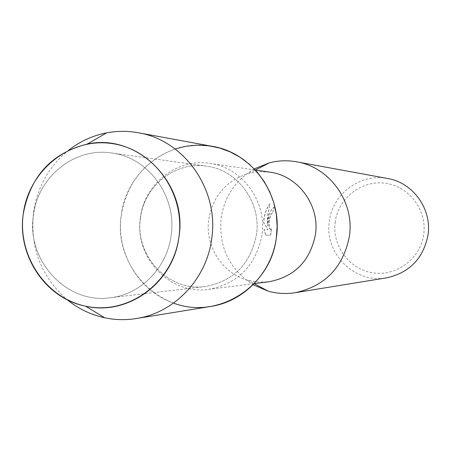 <?xml version="1.0" encoding="UTF-8"?>
<svg xmlns="http://www.w3.org/2000/svg" width="451" height="451" viewBox="0 0 451 451"><rect width="100%" height="100%" fill="white"/><g stroke="black" fill="none" stroke-linecap="round" stroke-linejoin="round"><path stroke-width="0.34" stroke-dasharray="2.25 1.69" d="M33.447 215.161C26.068 260.182 66.336 304.222 110.01 297.778C140.549 294.616 167.095 267.826 171.104 235.597C177.243 196.698 148.464 157.213 111.47 152.979C74.669 147.116 37.828 176.854 33.447 215.161C26.068 260.182 66.336 304.222 110.01 297.778C140.549 294.616 167.095 267.826 171.104 235.597C177.243 196.698 148.464 157.213 111.47 152.979C74.669 147.116 37.828 176.854 33.447 215.161M140.52 217.822C134.291 255.328 168.33 291.96 205.092 286.537C233.387 281.345 250.502 264.106 256.45 234.83C261.591 202.538 237.446 169.723 206.304 166.143C175.332 161.204 144.219 185.908 140.52 217.822C134.291 255.328 168.33 291.96 205.092 286.537C233.387 281.345 250.502 264.106 256.45 234.83C261.591 202.538 237.446 169.723 206.304 166.143C175.332 161.204 144.219 185.908 140.52 217.822M140.441 217.45C133.874 256.884 169.847 295.343 208.492 289.367C237.919 283.786 255.723 265.752 261.89 235.264C267.251 201.591 242.21 167.349 209.766 163.38C177.187 157.957 144.314 183.878 140.441 217.45M175.118 148.977C144.974 160.443 127.035 182.452 121.308 215.003C115.698 252.306 138.637 291.307 173.562 303.072M269.698 172.119L259.319 171.645L249.059 173.223C226.571 180.242 213.148 195.565 208.785 219.197C204.675 245.885 222.343 273.616 247.977 280.319L258.203 282.106L268.587 281.841M254.246 168.9C235.676 179.949 224.637 196.281 221.125 217.906C218.515 246.782 229.164 269.061 253.073 284.744M271.536 228.753L270.645 235.185L265.893 235.236L264.162 229.604L268.057 229.621L263.666 222.608C264.303 214.682 266.423 208.413 270.019 203.796L267.826 214.715L267.742 226.041C268.413 215.189 270.544 209.027 274.146 207.545L272.517 212.906L274.005 207.528C271.823 207.9 269.811 211.812 267.967 219.265L267.601 226.019L267.392 219.248L269.873 203.773C266.964 207.46 264.946 212.584 263.812 219.147L263.525 222.585L267.911 229.604L264.015 229.587L265.74 235.208M387.589 178.495C360.67 172.964 332.613 193.682 329.416 221.052C323.908 253.112 354.717 284.017 386.586 277.844M265.893 235.236L270.499 235.168L271.395 228.736L270.482 229.621C268.982 228.544 268.565 225.105 269.241 219.304L271.305 213.718L272.376 212.889M335.234 221.774C331.739 245.558 349.288 269.461 372.938 272.838C396.536 276.57 420.467 258.62 423.698 234.475C427.283 210.386 409.243 186.342 385.509 183.281C361.82 179.859 338.38 197.944 335.234 221.774M272.517 212.906L271.446 213.74C268.582 220.612 268.306 225.912 270.628 229.644L271.395 228.736M68.749 150.138C49.103 166.081 37.36 186.855 33.526 212.449C29.929 247.757 41.171 276.858 67.238 299.763M212.551 146.383C170.134 137.679 126.303 171.143 121.308 215.003C112.705 266.361 160.725 316.106 210.933 306.415M110.01 297.778L205.092 286.537L110.01 297.778M208.492 289.367L254.155 283.651L247.977 280.319M249.059 173.223L255.328 170.021M209.766 163.38L255.305 170.021M111.47 152.979L206.304 166.143L111.47 152.979"/><path stroke-width="0.68" d="M23.277 213.836C17.177 256.985 47.693 300.473 89.242 306.849C130.694 313.873 173.184 281.227 178.946 236.95C185.327 192.763 153.233 148.813 111.414 143.48C69.679 137.493 28.774 170.602 23.277 213.836C16.912 255.497 45.669 298.539 85.611 306.178C127.825 316.202 173.663 282.732 178.946 236.95C187.96 183.241 137.262 132.707 87.252 144.089C51.617 153.086 30.296 176.335 23.277 213.836M173.562 303.072C217.467 320.086 270.825 286.808 276.345 237.75L277.139 226.019L276.294 214.298L273.819 202.826L269.771 191.855L264.241 181.606L257.346 172.305L249.234 164.141L240.084 157.281L230.089 151.857L219.457 147.99L208.413 145.746L197.188 145.16L186.015 146.248L175.118 148.977M253.073 284.744L268.176 291.16L254.178 283.645L268.587 281.841C294.413 276.953 310.017 261.247 315.412 234.723C320.109 205.425 298.173 175.608 269.698 172.119L255.305 170.021M268.176 291.16C277.123 293.635 286.188 294.137 295.377 292.682C325.21 286.041 343.205 267.325 349.362 236.521C354.836 202.24 329.906 167.18 296.696 161.824C287.541 160.178 278.464 160.5 269.472 162.794L254.246 168.9M295.377 292.682L386.586 277.844C409.48 272.759 423.275 258.547 427.976 235.202C432.159 209.225 413.093 182.627 387.589 178.495L296.696 161.824M67.238 299.763C78.378 308.788 90.882 314.798 104.745 317.803C115.219 319.99 125.761 320.238 136.365 318.541C174.334 312.887 206.609 279.073 211.688 238.833C219.361 189.989 184.436 140.148 138.243 132.752C127.672 130.841 117.13 130.88 106.611 132.859C92.692 135.576 80.069 141.338 68.749 150.138M136.365 318.541L210.933 306.415C243.957 301.482 271.947 272.359 276.345 237.75C282.997 195.745 252.723 152.838 212.551 146.383L138.243 132.752M255.328 170.021L269.472 162.794M85.611 306.178L104.745 317.803M87.252 144.089L106.611 132.859"/></g></svg>
